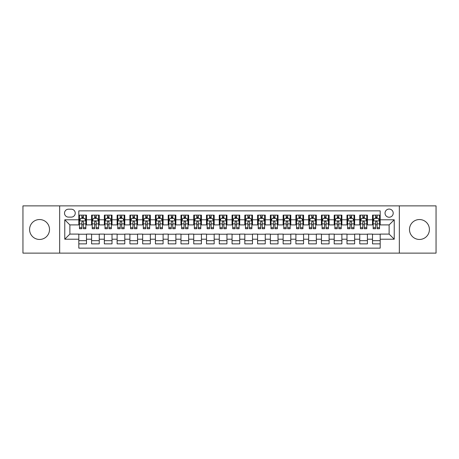 <?xml version="1.0" encoding="UTF-8"?>
<svg xmlns="http://www.w3.org/2000/svg" width="459" height="459" viewBox="0 0 459 459"><rect width="100%" height="100%" fill="white"/><g stroke="black" fill="none" stroke-linecap="round" stroke-linejoin="round"><path stroke-width="0.69" d="M419.451 219.54A9.96 9.96 0 0 0 409.491 229.5A9.96 9.96 0 0 0 419.451 239.46A9.96 9.96 0 0 0 429.412 229.5A9.96 9.96 0 0 0 419.451 219.54M39.549 219.54A9.96 9.96 0 0 0 29.588 229.5A9.96 9.96 0 0 0 39.549 239.46A9.96 9.96 0 0 0 49.509 229.5A9.96 9.96 0 0 0 39.549 219.54M389.123 209.069A4.085 4.085 0 0 0 385.038 213.154A4.085 4.085 0 0 0 389.123 217.239A4.085 4.085 0 0 0 393.208 213.154A4.085 4.085 0 0 0 389.123 209.069M399.336 253.121L436.05 253.121L436.05 205.879L399.336 205.879L399.336 253.121L59.664 253.121L59.664 205.879L22.95 205.879L22.95 253.121L59.664 253.121M380.184 215.133L372.519 215.133L372.519 219.798L367.412 219.798L367.412 224.904L372.519 224.904L372.519 219.798M367.412 219.798L367.412 215.133L359.753 215.133L359.753 219.798L354.641 219.798L354.641 224.904L359.753 224.904L359.753 219.798M354.641 219.798L354.641 215.133L346.981 215.133L346.981 219.798L341.875 219.798L341.875 224.904L346.981 224.904L346.981 219.798M341.875 219.798L341.875 215.133L334.209 215.133L334.209 219.798L329.103 219.798L329.103 224.904L334.209 224.904L334.209 219.798M329.103 219.798L329.103 215.133L321.443 215.133L321.443 219.798L316.331 219.798L316.331 224.904L321.443 224.904L321.443 219.798M316.331 219.798L316.331 215.133L308.672 215.133L308.672 219.798L303.565 219.798L303.565 224.904L308.672 224.904L308.672 219.798M303.565 219.798L303.565 215.133L295.9 215.133L295.9 219.798L290.794 219.798L290.794 224.904L295.9 224.904L295.9 219.798M290.794 219.798L290.794 215.133L283.134 215.133L283.134 219.798L278.022 219.798L278.022 224.904L283.134 224.904L283.134 219.798M278.022 219.798L278.022 215.133L270.362 215.133L270.362 219.798L265.256 219.798L265.256 224.904L270.362 224.904L270.362 219.798M265.256 219.798L265.256 215.133L257.591 215.133L257.591 219.798L252.484 219.798L252.484 224.904L257.591 224.904L257.591 219.798M252.484 219.798L252.484 215.133L244.825 215.133L244.825 219.798L239.718 219.798L239.718 224.904L244.825 224.904L244.825 219.798M239.718 219.798L239.718 215.133L232.053 215.133L232.053 219.798L226.947 219.798L226.947 224.904L232.053 224.904L232.053 219.798M226.947 219.798L226.947 215.133L219.282 215.133L219.282 219.798L214.175 219.798L214.175 224.904L219.282 224.904L219.282 219.798M214.175 219.798L214.175 215.133L206.516 215.133L206.516 219.798L201.409 219.798L201.409 224.904L206.516 224.904L206.516 219.798M201.409 219.798L201.409 215.133L193.744 215.133L193.744 219.798L188.638 219.798L188.638 224.904L193.744 224.904L193.744 219.798M188.638 219.798L188.638 215.133L180.978 215.133L180.978 219.798L175.866 219.798L175.866 224.904L180.978 224.904L180.978 219.798M175.866 219.798L175.866 215.133L168.206 215.133L168.206 219.798L163.1 219.798L163.1 224.904L168.206 224.904L168.206 219.798M163.1 219.798L163.1 215.133L155.435 215.133L155.435 219.798L150.328 219.798L150.328 224.904L155.435 224.904L155.435 219.798M150.328 219.798L150.328 215.133L142.669 215.133L142.669 219.798L137.557 219.798L137.557 224.904L142.669 224.904L142.669 219.798M137.557 219.798L137.557 215.133L129.897 215.133L129.897 219.798L124.791 219.798L124.791 224.904L129.897 224.904L129.897 219.798M124.791 219.798L124.791 215.133L117.125 215.133L117.125 219.798L112.019 219.798L112.019 224.904L117.125 224.904L117.125 219.798M112.019 219.798L112.019 215.133L104.359 215.133L104.359 219.798L99.247 219.798L99.247 224.904L104.359 224.904L104.359 219.798M99.247 219.798L99.247 215.133L91.588 215.133L91.588 224.904L86.481 224.904L86.481 215.133L78.816 215.133M78.816 243.867L86.481 243.867L86.481 234.096L91.588 234.096L91.588 243.867L99.247 243.867L99.247 234.096L104.359 234.096L104.359 239.202L99.247 239.202M104.359 239.202L104.359 243.867L112.019 243.867L112.019 234.096L117.125 234.096L117.125 239.202L112.019 239.202M117.125 239.202L117.125 243.867L124.791 243.867L124.791 234.096L129.897 234.096L129.897 239.202L124.791 239.202M129.897 239.202L129.897 243.867L137.557 243.867L137.557 234.096L142.669 234.096L142.669 239.202L137.557 239.202M142.669 239.202L142.669 243.867L150.328 243.867L150.328 234.096L155.435 234.096L155.435 239.202L150.328 239.202M155.435 239.202L155.435 243.867L163.1 243.867L163.1 234.096L168.206 234.096L168.206 239.202L163.1 239.202M168.206 239.202L168.206 243.867L175.866 243.867L175.866 234.096L180.978 234.096L180.978 239.202L175.866 239.202M180.978 239.202L180.978 243.867L188.638 243.867L188.638 234.096L193.744 234.096L193.744 239.202L188.638 239.202M193.744 239.202L193.744 243.867L201.409 243.867L201.409 234.096L206.516 234.096L206.516 239.202L201.409 239.202M206.516 239.202L206.516 243.867L214.175 243.867L214.175 234.096L219.282 234.096L219.282 239.202L214.175 239.202M219.282 239.202L219.282 243.867L226.947 243.867L226.947 234.096L232.053 234.096L232.053 239.202L226.947 239.202M232.053 239.202L232.053 243.867L239.718 243.867L239.718 234.096L244.825 234.096L244.825 239.202L239.718 239.202M244.825 239.202L244.825 243.867L252.484 243.867L252.484 234.096L257.591 234.096L257.591 239.202L252.484 239.202M257.591 239.202L257.591 243.867L265.256 243.867L265.256 234.096L270.362 234.096L270.362 239.202L265.256 239.202M270.362 239.202L270.362 243.867L278.022 243.867L278.022 234.096L283.134 234.096L283.134 239.202L278.022 239.202M283.134 239.202L283.134 243.867L290.794 243.867L290.794 234.096L295.9 234.096L295.9 239.202L290.794 239.202M295.9 239.202L295.9 243.867L303.565 243.867L303.565 234.096L308.672 234.096L308.672 239.202L303.565 239.202M308.672 239.202L308.672 243.867L316.331 243.867L316.331 234.096L321.443 234.096L321.443 239.202L316.331 239.202M321.443 239.202L321.443 243.867L329.103 243.867L329.103 234.096L334.209 234.096L334.209 239.202L329.103 239.202M334.209 239.202L334.209 243.867L341.875 243.867L341.875 234.096L346.981 234.096L346.981 239.202L341.875 239.202M346.981 239.202L346.981 243.867L354.641 243.867L354.641 234.096L359.753 234.096L359.753 239.202L354.641 239.202M359.753 239.202L359.753 243.867L367.412 243.867L367.412 234.096L372.519 234.096L372.519 239.202L367.412 239.202M68.471 217.113L71.283 217.113A3.959 3.959 0 0 0 75.242 213.154A3.959 3.959 0 0 0 71.283 209.195L68.471 209.195A3.959 3.959 0 0 0 64.518 213.154A3.959 3.959 0 0 0 68.471 217.113M399.336 205.879L59.664 205.879M380.184 219.798L380.184 210.859L78.816 210.859L78.816 224.904L69.877 224.904L69.877 234.096L78.816 234.096L78.816 248.141L380.184 248.141L380.184 234.096L389.123 234.096L389.123 224.904L380.184 224.904L380.184 219.798L394.229 219.798L394.229 239.202L380.184 239.202M78.816 239.202L64.771 239.202L64.771 219.798L78.816 219.798M372.519 239.202L372.519 243.867L380.184 243.867M78.816 218.329L79.459 218.329M81.88 218.329L83.412 218.329M85.839 218.329L86.481 218.329M78.816 224.778L79.459 224.778M81.88 224.778L83.412 224.778M85.839 224.778L86.481 224.778M78.816 234.222L86.481 234.222M78.816 240.671L86.481 240.671M91.588 224.778L92.225 224.778M94.652 224.778L96.183 224.778M98.61 224.778L99.247 224.778M91.588 218.329L92.225 218.329M94.652 218.329L96.183 218.329M98.61 218.329L99.247 218.329M91.588 234.222L99.247 234.222M91.588 240.671L99.247 240.671M104.359 234.222L112.019 234.222M104.359 240.671L112.019 240.671M104.359 218.329L104.996 218.329M107.423 218.329L108.955 218.329M111.382 218.329L112.019 218.329M104.359 224.778L104.996 224.778M107.423 224.778L108.955 224.778M111.382 224.778L112.019 224.778M117.125 234.222L124.791 234.222M117.125 240.671L124.791 240.671M117.125 218.329L117.768 218.329M120.189 218.329L121.721 218.329M124.148 218.329L124.791 218.329M117.125 224.778L117.768 224.778M120.189 224.778L121.721 224.778M124.148 224.778L124.791 224.778M129.897 234.222L137.557 234.222M129.897 240.671L137.557 240.671M129.897 218.329L130.534 218.329M132.961 218.329L134.493 218.329M136.92 218.329L137.557 218.329M129.897 224.778L130.534 224.778M132.961 224.778L134.493 224.778M136.92 224.778L137.557 224.778M142.669 234.222L150.328 234.222M142.669 240.671L150.328 240.671M142.669 218.329L143.306 218.329M145.732 218.329L147.264 218.329M149.691 218.329L150.328 218.329M142.669 224.778L143.306 224.778M145.732 224.778L147.264 224.778M149.691 224.778L150.328 224.778M155.435 234.222L163.1 234.222M155.435 240.671L163.1 240.671M155.435 218.329L156.071 218.329M158.498 218.329L160.03 218.329M162.457 218.329L163.1 218.329M155.435 224.778L156.071 224.778M158.498 224.778L160.03 224.778M162.457 224.778L163.1 224.778M168.206 234.222L175.866 234.222M168.206 240.671L175.866 240.671M168.206 218.329L168.843 218.329M171.27 218.329L172.802 218.329M175.229 218.329L175.866 218.329M168.206 224.778L168.843 224.778M171.27 224.778L172.802 224.778M175.229 224.778L175.866 224.778M180.978 234.222L188.638 234.222M180.978 240.671L188.638 240.671M180.978 218.329L181.615 218.329M184.042 218.329L185.574 218.329M188.001 218.329L188.638 218.329M180.978 224.778L181.615 224.778M184.042 224.778L185.574 224.778M188.001 224.778L188.638 224.778M193.744 234.222L201.409 234.222M193.744 240.671L201.409 240.671M193.744 218.329L194.381 218.329M196.808 218.329L198.34 218.329M200.767 218.329L201.409 218.329M193.744 224.778L194.381 224.778M196.808 224.778L198.34 224.778M200.767 224.778L201.409 224.778M206.516 234.222L214.175 234.222M206.516 240.671L214.175 240.671M206.516 218.329L207.152 218.329M209.579 218.329L211.111 218.329M213.538 218.329L214.175 218.329M206.516 224.778L207.152 224.778M209.579 224.778L211.111 224.778M213.538 224.778L214.175 224.778M219.282 234.222L226.947 234.222M219.282 240.671L226.947 240.671M219.282 218.329L219.924 218.329M222.351 218.329L223.883 218.329M226.31 218.329L226.947 218.329M219.282 224.778L219.924 224.778M222.351 224.778L223.883 224.778M226.31 224.778L226.947 224.778M232.053 234.222L239.718 234.222M232.053 240.671L239.718 240.671M232.053 218.329L232.69 218.329M235.117 218.329L236.649 218.329M239.076 218.329L239.718 218.329M232.053 224.778L232.69 224.778M235.117 224.778L236.649 224.778M239.076 224.778L239.718 224.778M244.825 234.222L252.484 234.222M244.825 240.671L252.484 240.671M244.825 218.329L245.462 218.329M247.889 218.329L249.421 218.329M251.848 218.329L252.484 218.329M244.825 224.778L245.462 224.778M247.889 224.778L249.421 224.778M251.848 224.778L252.484 224.778M257.591 234.222L265.256 234.222M257.591 240.671L265.256 240.671M257.591 218.329L258.233 218.329M260.66 218.329L262.192 218.329M264.619 218.329L265.256 218.329M257.591 224.778L258.233 224.778M260.66 224.778L262.192 224.778M264.619 224.778L265.256 224.778M270.362 234.222L278.022 234.222M270.362 240.671L278.022 240.671M270.362 218.329L270.999 218.329M273.426 218.329L274.958 218.329M277.385 218.329L278.022 218.329M270.362 224.778L270.999 224.778M273.426 224.778L274.958 224.778M277.385 224.778L278.022 224.778M283.134 234.222L290.794 234.222M283.134 240.671L290.794 240.671M283.134 218.329L283.771 218.329M286.198 218.329L287.73 218.329M290.157 218.329L290.794 218.329M283.134 224.778L283.771 224.778M286.198 224.778L287.73 224.778M290.157 224.778L290.794 224.778M295.9 234.222L303.565 234.222M295.9 240.671L303.565 240.671M295.9 218.329L296.543 218.329M298.97 218.329L300.502 218.329M302.929 218.329L303.565 218.329M295.9 224.778L296.543 224.778M298.97 224.778L300.502 224.778M302.929 224.778L303.565 224.778M308.672 234.222L316.331 234.222M308.672 240.671L316.331 240.671M308.672 218.329L309.309 218.329M311.736 218.329L313.267 218.329M315.694 218.329L316.331 218.329M308.672 224.778L309.309 224.778M311.736 224.778L313.267 224.778M315.694 224.778L316.331 224.778M321.443 234.222L329.103 234.222M321.443 240.671L329.103 240.671M321.443 218.329L322.08 218.329M324.507 218.329L326.039 218.329M328.466 218.329L329.103 218.329M321.443 224.778L322.08 224.778M324.507 224.778L326.039 224.778M328.466 224.778L329.103 224.778M334.209 234.222L341.875 234.222M334.209 240.671L341.875 240.671M334.209 218.329L334.852 218.329M337.279 218.329L338.811 218.329M341.232 218.329L341.875 218.329M334.209 224.778L334.852 224.778M337.279 224.778L338.811 224.778M341.232 224.778L341.875 224.778M346.981 234.222L354.641 234.222M346.981 240.671L354.641 240.671M346.981 218.329L347.618 218.329M350.045 218.329L351.577 218.329M354.004 218.329L354.641 218.329M346.981 224.778L347.618 224.778M350.045 224.778L351.577 224.778M354.004 224.778L354.641 224.778M359.753 234.222L367.412 234.222M359.753 240.671L367.412 240.671M359.753 218.329L360.39 218.329M362.817 218.329L364.348 218.329M366.775 218.329L367.412 218.329M359.753 224.778L360.39 224.778M362.817 224.778L364.348 224.778M366.775 224.778L367.412 224.778M372.519 234.222L380.184 234.222M372.519 240.671L380.184 240.671M372.519 218.329L373.161 218.329M375.588 218.329L377.12 218.329M379.541 218.329L380.184 218.329M372.519 224.778L373.161 224.778M375.588 224.778L377.12 224.778M379.541 224.778L380.184 224.778M69.877 224.904L64.771 219.798M69.877 234.096L64.771 239.202M394.229 219.798L389.123 224.904M394.229 239.202L389.123 234.096M83.412 216.791L81.88 216.791M85.839 227.693L83.412 227.693L83.412 228.731L85.839 228.731L85.839 220.945L84.565 218.392L80.732 218.392L79.459 220.945L79.459 228.731L81.88 228.731L81.88 227.693L79.459 227.693M79.459 220.945L79.459 215.133M85.839 220.945L85.839 215.133M81.88 218.392L81.88 215.133M83.412 215.133L83.412 218.392M83.412 227.693L83.412 221.904C82.907 220.917 82.396 220.917 81.88 221.904L81.88 227.693M96.183 216.791L94.652 216.791M98.61 227.693L96.183 227.693L96.183 228.731L98.61 228.731L98.61 220.945L97.331 218.392L93.504 218.392L92.225 220.945L92.225 228.731L94.652 228.731L94.652 227.693L92.225 227.693M92.225 220.945L92.225 215.133M98.61 220.945L98.61 215.133M94.652 218.392L94.652 215.133M96.183 215.133L96.183 218.392M96.183 227.693L96.183 221.904C95.673 220.917 95.162 220.917 94.652 221.904L94.652 227.693M108.955 216.791L107.423 216.791M111.382 227.693L108.955 227.693L108.955 228.731L111.382 228.731L111.382 220.945L110.103 218.392L106.27 218.392L104.996 220.945L104.996 228.731L107.423 228.731L107.423 227.693L104.996 227.693M104.996 220.945L104.996 215.133M111.382 220.945L111.382 215.133M107.423 218.392L107.423 215.133M108.955 215.133L108.955 218.392M108.955 227.693L108.955 221.904C108.444 220.917 107.934 220.917 107.423 221.904L107.423 227.693M121.721 216.791L120.189 216.791M124.148 227.693L121.721 227.693L121.721 228.731L124.148 228.731L124.148 220.945L122.874 218.392L119.042 218.392L117.768 220.945L117.768 228.731L120.189 228.731L120.189 227.693L117.768 227.693M117.768 220.945L117.768 215.133M124.148 220.945L124.148 215.133M120.189 218.392L120.189 215.133M121.721 215.133L121.721 218.392M121.721 227.693L121.721 221.904C121.216 220.917 120.706 220.917 120.189 221.904L120.189 227.693M134.493 216.791L132.961 216.791M136.92 227.693L134.493 227.693L134.493 228.731L136.92 228.731L136.92 220.945L135.64 218.392L131.813 218.392L130.534 220.945L130.534 228.731L132.961 228.731L132.961 227.693L130.534 227.693M130.534 220.945L130.534 215.133M136.92 220.945L136.92 215.133M132.961 218.392L132.961 215.133M134.493 215.133L134.493 218.392M134.493 227.693L134.493 221.904C133.982 220.917 133.471 220.917 132.961 221.904L132.961 227.693M147.264 216.791L145.732 216.791M149.691 227.693L147.264 227.693L147.264 228.731L149.691 228.731L149.691 220.945L148.412 218.392L144.579 218.392L143.306 220.945L143.306 228.731L145.732 228.731L145.732 227.693L143.306 227.693M143.306 220.945L143.306 215.133M149.691 220.945L149.691 215.133M145.732 218.392L145.732 215.133M147.264 215.133L147.264 218.392M147.264 227.693L147.264 221.904C146.754 220.917 146.243 220.917 145.732 221.904L145.732 227.693M160.03 216.791L158.498 216.791M162.457 227.693L160.03 227.693L160.03 228.731L162.457 228.731L162.457 220.945L161.184 218.392L157.351 218.392L156.071 220.945L156.071 228.731L158.498 228.731L158.498 227.693L156.071 227.693M156.071 220.945L156.071 215.133M162.457 220.945L162.457 215.133M158.498 218.392L158.498 215.133M160.03 215.133L160.03 218.392M160.03 227.693L160.03 221.904C159.525 220.917 159.009 220.917 158.498 221.904L158.498 227.693M172.802 216.791L171.27 216.791M175.229 227.693L172.802 227.693L172.802 228.731L175.229 228.731L175.229 220.945L173.95 218.392L170.123 218.392L168.843 220.945L168.843 228.731L171.27 228.731L171.27 227.693L168.843 227.693M168.843 220.945L168.843 215.133M175.229 220.945L175.229 215.133M171.27 218.392L171.27 215.133M172.802 215.133L172.802 218.392M172.802 227.693L172.802 221.904C172.291 220.917 171.781 220.917 171.27 221.904L171.27 227.693M185.574 216.791L184.042 216.791M188.001 227.693L185.574 227.693L185.574 228.731L188.001 228.731L188.001 220.945L186.721 218.392L182.889 218.392L181.615 220.945L181.615 228.731L184.042 228.731L184.042 227.693L181.615 227.693M181.615 220.945L181.615 215.133M188.001 220.945L188.001 215.133M184.042 218.392L184.042 215.133M185.574 215.133L185.574 218.392M185.574 227.693L185.574 221.904C185.063 220.917 184.552 220.917 184.042 221.904L184.042 227.693M198.34 216.791L196.808 216.791M200.767 227.693L198.34 227.693L198.34 228.731L200.767 228.731L200.767 220.945L199.493 218.392L195.66 218.392L194.381 220.945L194.381 228.731L196.808 228.731L196.808 227.693L194.381 227.693M194.381 220.945L194.381 215.133M200.767 220.945L200.767 215.133M196.808 218.392L196.808 215.133M198.34 215.133L198.34 218.392M198.34 227.693L198.34 221.904C197.829 220.917 197.318 220.917 196.808 221.904L196.808 227.693M211.111 216.791L209.579 216.791M213.538 227.693L211.111 227.693L211.111 228.731L213.538 228.731L213.538 220.945L212.259 218.392L208.432 218.392L207.152 220.945L207.152 228.731L209.579 228.731L209.579 227.693L207.152 227.693M207.152 220.945L207.152 215.133M213.538 220.945L213.538 215.133M209.579 218.392L209.579 215.133M211.111 215.133L211.111 218.392M211.111 227.693L211.111 221.904C210.601 220.917 210.09 220.917 209.579 221.904L209.579 227.693M223.883 216.791L222.351 216.791M226.31 227.693L223.883 227.693L223.883 228.731L226.31 228.731L226.31 220.945L225.03 218.392L221.198 218.392L219.924 220.945L219.924 228.731L222.351 228.731L222.351 227.693L219.924 227.693M219.924 220.945L219.924 215.133M226.31 220.945L226.31 215.133M222.351 218.392L222.351 215.133M223.883 215.133L223.883 218.392M223.883 227.693L223.883 221.904C223.372 220.917 222.862 220.917 222.351 221.904L222.351 227.693M236.649 216.791L235.117 216.791M239.076 227.693L236.649 227.693L236.649 228.731L239.076 228.731L239.076 220.945L237.802 218.392L233.97 218.392L232.69 220.945L232.69 228.731L235.117 228.731L235.117 227.693L232.69 227.693M232.69 220.945L232.69 215.133M239.076 220.945L239.076 215.133M235.117 218.392L235.117 215.133M236.649 215.133L236.649 218.392M236.649 227.693L236.649 221.904C236.138 220.917 235.628 220.917 235.117 221.904L235.117 227.693M249.421 216.791L247.889 216.791M251.848 227.693L249.421 227.693L249.421 228.731L251.848 228.731L251.848 220.945L250.568 218.392L246.741 218.392L245.462 220.945L245.462 228.731L247.889 228.731L247.889 227.693L245.462 227.693M245.462 220.945L245.462 215.133M251.848 220.945L251.848 215.133M247.889 218.392L247.889 215.133M249.421 215.133L249.421 218.392M249.421 227.693L249.421 221.904C248.91 220.917 248.399 220.917 247.889 221.904L247.889 227.693M262.192 216.791L260.66 216.791M264.619 227.693L262.192 227.693L262.192 228.731L264.619 228.731L264.619 220.945L263.34 218.392L259.507 218.392L258.233 220.945L258.233 228.731L260.66 228.731L260.66 227.693L258.233 227.693M258.233 220.945L258.233 215.133M264.619 220.945L264.619 215.133M260.66 218.392L260.66 215.133M262.192 215.133L262.192 218.392M262.192 227.693L262.192 221.904C261.682 220.917 261.171 220.917 260.66 221.904L260.66 227.693M274.958 216.791L273.426 216.791M277.385 227.693L274.958 227.693L274.958 228.731L277.385 228.731L277.385 220.945L276.111 218.392L272.279 218.392L270.999 220.945L270.999 228.731L273.426 228.731L273.426 227.693L270.999 227.693M270.999 220.945L270.999 215.133M277.385 220.945L277.385 215.133M273.426 218.392L273.426 215.133M274.958 215.133L274.958 218.392M274.958 227.693L274.958 221.904C274.448 220.917 273.937 220.917 273.426 221.904L273.426 227.693M287.73 216.791L286.198 216.791M290.157 227.693L287.73 227.693L287.73 228.731L290.157 228.731L290.157 220.945L288.877 218.392L285.05 218.392L283.771 220.945L283.771 228.731L286.198 228.731L286.198 227.693L283.771 227.693M283.771 220.945L283.771 215.133M290.157 220.945L290.157 215.133M286.198 218.392L286.198 215.133M287.73 215.133L287.73 218.392M287.73 227.693L287.73 221.904C287.219 220.917 286.709 220.917 286.198 221.904L286.198 227.693M300.502 216.791L298.97 216.791M302.929 227.693L300.502 227.693L300.502 228.731L302.929 228.731L302.929 220.945L301.649 218.392L297.816 218.392L296.543 220.945L296.543 228.731L298.97 228.731L298.97 227.693L296.543 227.693M296.543 220.945L296.543 215.133M302.929 220.945L302.929 215.133M298.97 218.392L298.97 215.133M300.502 215.133L300.502 218.392M300.502 227.693L300.502 221.904C299.991 220.917 299.48 220.917 298.97 221.904L298.97 227.693M313.267 216.791L311.736 216.791M315.694 227.693L313.267 227.693L313.267 228.731L315.694 228.731L315.694 220.945L314.421 218.392L310.588 218.392L309.309 220.945L309.309 228.731L311.736 228.731L311.736 227.693L309.309 227.693M309.309 220.945L309.309 215.133M315.694 220.945L315.694 215.133M311.736 218.392L311.736 215.133M313.267 215.133L313.267 218.392M313.267 227.693L313.267 221.904C312.757 220.917 312.246 220.917 311.736 221.904L311.736 227.693M326.039 216.791L324.507 216.791M328.466 227.693L326.039 227.693L326.039 228.731L328.466 228.731L328.466 220.945L327.187 218.392L323.36 218.392L322.08 220.945L322.08 228.731L324.507 228.731L324.507 227.693L322.08 227.693M322.08 220.945L322.08 215.133M328.466 220.945L328.466 215.133M324.507 218.392L324.507 215.133M326.039 215.133L326.039 218.392M326.039 227.693L326.039 221.904C325.529 220.917 325.018 220.917 324.507 221.904L324.507 227.693M338.811 216.791L337.279 216.791M341.232 227.693L338.811 227.693L338.811 228.731L341.232 228.731L341.232 220.945L339.958 218.392L336.126 218.392L334.852 220.945L334.852 228.731L337.279 228.731L337.279 227.693L334.852 227.693M334.852 220.945L334.852 215.133M341.232 220.945L341.232 215.133M337.279 218.392L337.279 215.133M338.811 215.133L338.811 218.392M338.811 227.693L338.811 221.904C338.3 220.917 337.79 220.917 337.279 221.904L337.279 227.693M351.577 216.791L350.045 216.791M354.004 227.693L351.577 227.693L351.577 228.731L354.004 228.731L354.004 220.945L352.73 218.392L348.897 218.392L347.618 220.945L347.618 228.731L350.045 228.731L350.045 227.693L347.618 227.693M347.618 220.945L347.618 215.133M354.004 220.945L354.004 215.133M350.045 218.392L350.045 215.133M351.577 215.133L351.577 218.392M351.577 227.693L351.577 221.904C351.066 220.917 350.556 220.917 350.045 221.904L350.045 227.693M364.348 216.791L362.817 216.791M366.775 227.693L364.348 227.693L364.348 228.731L366.775 228.731L366.775 220.945L365.496 218.392L361.669 218.392L360.39 220.945L360.39 228.731L362.817 228.731L362.817 227.693L360.39 227.693M360.39 220.945L360.39 215.133M366.775 220.945L366.775 215.133M362.817 218.392L362.817 215.133M364.348 215.133L364.348 218.392M364.348 227.693L364.348 221.904C363.838 220.917 363.327 220.917 362.817 221.904L362.817 227.693M377.12 216.791L375.588 216.791M379.541 227.693L377.12 227.693L377.12 228.731L379.541 228.731L379.541 220.945L378.268 218.392L374.435 218.392L373.161 220.945L373.161 228.731L375.588 228.731L375.588 227.693L373.161 227.693M373.161 220.945L373.161 215.133M379.541 220.945L379.541 215.133M375.588 218.392L375.588 215.133M377.12 215.133L377.12 218.392M377.12 227.693L377.12 221.904C376.609 220.917 376.099 220.917 375.588 221.904L375.588 227.693M91.588 239.202L86.481 239.202M91.588 219.798L86.481 219.798M85.81 220.882L79.487 220.882M79.459 219.092L80.382 219.092M84.915 219.092L85.839 219.092M81.88 223.906L79.459 223.906M85.839 223.906L83.412 223.906M83.412 217.606L81.88 217.606M98.576 220.882L92.259 220.882M92.225 219.092L93.154 219.092M97.687 219.092L98.61 219.092M94.652 223.906L92.225 223.906M98.61 223.906L96.183 223.906M96.183 217.606L94.652 217.606M111.348 220.882L105.025 220.882M104.996 219.092L105.92 219.092M110.453 219.092L111.382 219.092M107.423 223.906L104.996 223.906M111.382 223.906L108.955 223.906M108.955 217.606L107.423 217.606M124.119 220.882L117.797 220.882M117.768 219.092L118.692 219.092M123.224 219.092L124.148 219.092M120.189 223.906L117.768 223.906M124.148 223.906L121.721 223.906M121.721 217.606L120.189 217.606M136.885 220.882L130.568 220.882M130.534 219.092L131.458 219.092M135.996 219.092L136.92 219.092M132.961 223.906L130.534 223.906M136.92 223.906L134.493 223.906M134.493 217.606L132.961 217.606M149.657 220.882L143.334 220.882M143.306 219.092L144.229 219.092M148.762 219.092L149.691 219.092M145.732 223.906L143.306 223.906M149.691 223.906L147.264 223.906M147.264 217.606L145.732 217.606M162.429 220.882L156.106 220.882M156.071 219.092L157.001 219.092M161.534 219.092L162.457 219.092M158.498 223.906L156.071 223.906M162.457 223.906L160.03 223.906M160.03 217.606L158.498 217.606M175.195 220.882L168.878 220.882M168.843 219.092L169.767 219.092M174.305 219.092L175.229 219.092M171.27 223.906L168.843 223.906M175.229 223.906L172.802 223.906M172.802 217.606L171.27 217.606M187.966 220.882L181.644 220.882M181.615 219.092L182.539 219.092M187.071 219.092L188.001 219.092M184.042 223.906L181.615 223.906M188.001 223.906L185.574 223.906M185.574 217.606L184.042 217.606M200.738 220.882L194.415 220.882M194.381 219.092L195.31 219.092M199.843 219.092L200.767 219.092M196.808 223.906L194.381 223.906M200.767 223.906L198.34 223.906M198.34 217.606L196.808 217.606M213.504 220.882L207.187 220.882M207.152 219.092L208.076 219.092M212.615 219.092L213.538 219.092M209.579 223.906L207.152 223.906M213.538 223.906L211.111 223.906M211.111 217.606L209.579 217.606M226.276 220.882L219.953 220.882M219.924 219.092L220.848 219.092M225.38 219.092L226.31 219.092M222.351 223.906L219.924 223.906M226.31 223.906L223.883 223.906M223.883 217.606L222.351 217.606M239.047 220.882L232.724 220.882M232.69 219.092L233.62 219.092M238.152 219.092L239.076 219.092M235.117 223.906L232.69 223.906M239.076 223.906L236.649 223.906M236.649 217.606L235.117 217.606M251.813 220.882L245.496 220.882M245.462 219.092L246.385 219.092M250.924 219.092L251.848 219.092M247.889 223.906L245.462 223.906M251.848 223.906L249.421 223.906M249.421 217.606L247.889 217.606M264.585 220.882L258.262 220.882M258.233 219.092L259.157 219.092M263.69 219.092L264.619 219.092M260.66 223.906L258.233 223.906M264.619 223.906L262.192 223.906M262.192 217.606L260.66 217.606M277.356 220.882L271.034 220.882M270.999 219.092L271.929 219.092M276.461 219.092L277.385 219.092M273.426 223.906L270.999 223.906M277.385 223.906L274.958 223.906M274.958 217.606L273.426 217.606M290.122 220.882L283.805 220.882M283.771 219.092L284.695 219.092M289.233 219.092L290.157 219.092M286.198 223.906L283.771 223.906M290.157 223.906L287.73 223.906M287.73 217.606L286.198 217.606M302.894 220.882L296.571 220.882M296.543 219.092L297.466 219.092M301.999 219.092L302.929 219.092M298.97 223.906L296.543 223.906M302.929 223.906L300.502 223.906M300.502 217.606L298.97 217.606M315.666 220.882L309.343 220.882M309.309 219.092L310.238 219.092M314.771 219.092L315.694 219.092M311.736 223.906L309.309 223.906M315.694 223.906L313.267 223.906M313.267 217.606L311.736 217.606M328.432 220.882L322.115 220.882M322.08 219.092L323.004 219.092M327.542 219.092L328.466 219.092M324.507 223.906L322.08 223.906M328.466 223.906L326.039 223.906M326.039 217.606L324.507 217.606M341.203 220.882L334.881 220.882M334.852 219.092L335.776 219.092M340.308 219.092L341.232 219.092M337.279 223.906L334.852 223.906M341.232 223.906L338.811 223.906M338.811 217.606L337.279 217.606M353.975 220.882L347.652 220.882M347.618 219.092L348.547 219.092M353.08 219.092L354.004 219.092M350.045 223.906L347.618 223.906M354.004 223.906L351.577 223.906M351.577 217.606L350.045 217.606M366.741 220.882L360.424 220.882M360.39 219.092L361.313 219.092M365.846 219.092L366.775 219.092M362.817 223.906L360.39 223.906M366.775 223.906L364.348 223.906M364.348 217.606L362.817 217.606M379.513 220.882L373.19 220.882M373.161 219.092L374.085 219.092M378.618 219.092L379.541 219.092M375.588 223.906L373.161 223.906M379.541 223.906L377.12 223.906M377.12 217.606L375.588 217.606"/></g></svg>

